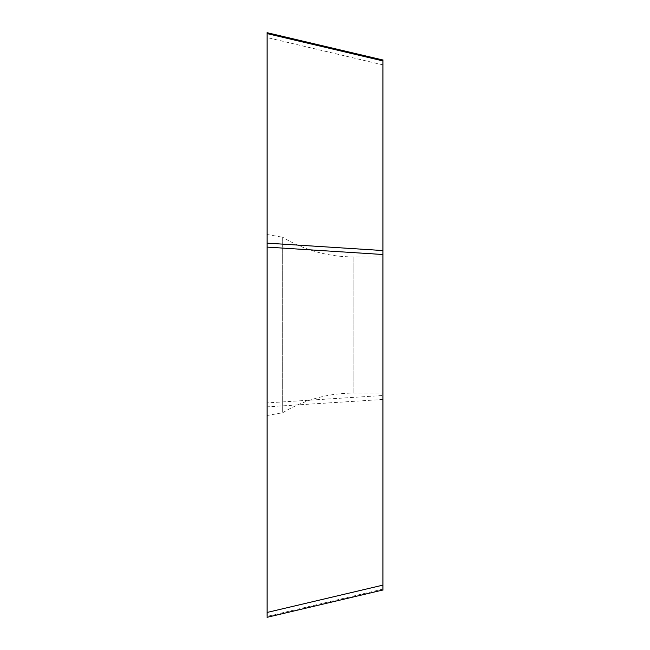 <?xml version="1.0" encoding="UTF-8"?>
<svg xmlns="http://www.w3.org/2000/svg" width="650" height="650" viewBox="0 0 650 650"><rect width="100%" height="100%" fill="white"/><g stroke="black" fill="none" stroke-linecap="round" stroke-linejoin="round"><path stroke-width="0.49" stroke-dasharray="3.25 2.44" d="M382.915 60.913L382.915 395.493L267.126 402.894L267.126 33.605L267.126 612.446M382.915 395.493L382.915 589.087L267.126 616.395L267.126 617.297M267.126 616.395L267.126 402.878M267.126 234.512L267.126 243.149L267.126 234.512L282.701 237.258L282.701 412.742L267.126 415.488L267.126 247.106L267.126 415.488M382.915 256.888L382.915 393.112L382.915 256.888L353.145 256.888A136.216 136.216 0 0 1 282.701 237.258L282.701 412.742A136.216 136.216 0 0 1 353.145 393.112L382.915 393.112M267.126 243.149L267.126 247.106M382.915 64.87L267.126 37.554M382.915 399.449L267.126 406.851M353.145 256.888L353.145 393.112L353.145 256.888"/><path stroke-width="0.97" d="M382.915 590.192L382.915 59.808L382.915 60.913L267.126 33.605L267.126 243.149L267.126 32.703M382.915 254.507L267.126 247.106L267.126 612.446L267.126 243.141L382.915 250.551M267.126 616.395L267.126 612.446L382.915 585.13M382.874 59.995L267.085 32.687M382.874 590.005L267.085 617.313"/></g></svg>
